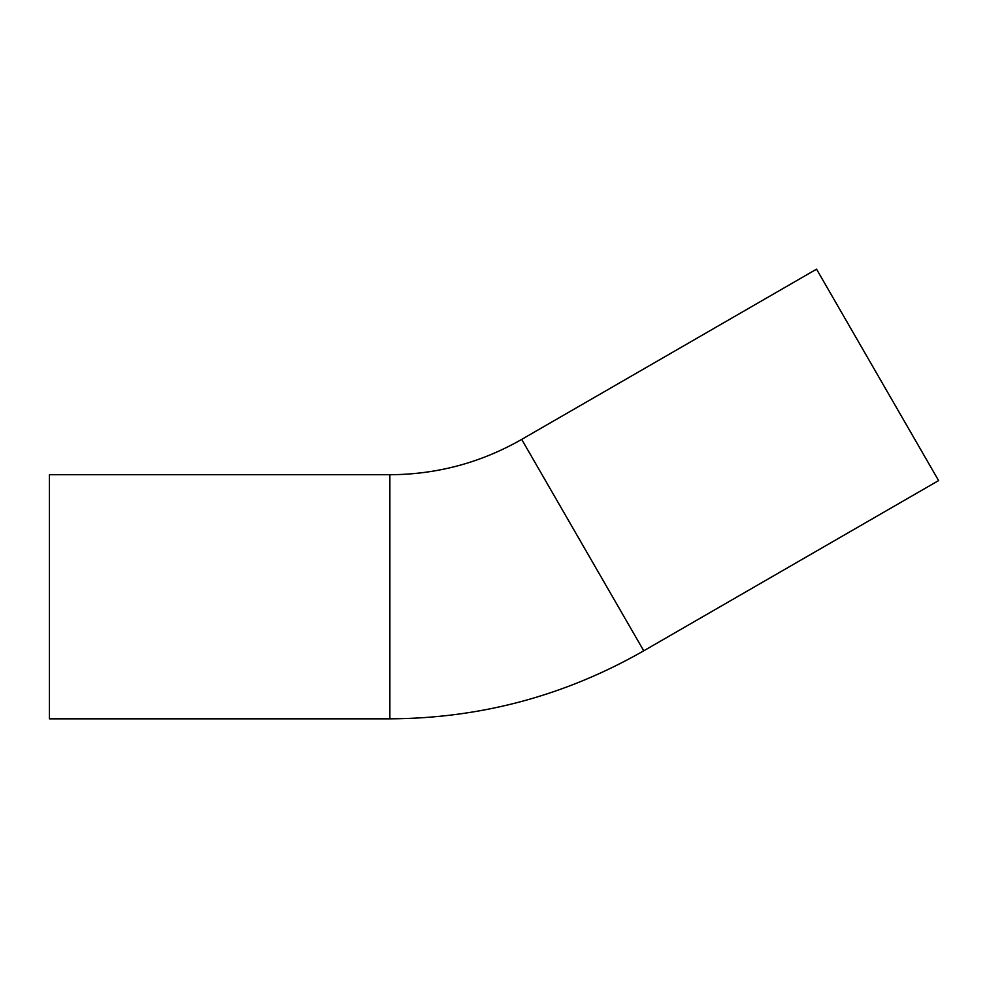 <?xml version="1.0" encoding="UTF-8"?>
<svg xmlns="http://www.w3.org/2000/svg" width="988" height="988" viewBox="0 0 988 988"><rect width="100%" height="100%" fill="white"/><g stroke="black" fill="none" stroke-linecap="round" stroke-linejoin="round"><path stroke-width="1.48" d="M389.877 474.722L49.4 474.722L49.4 718.832L389.877 718.832L389.877 474.722C436.906 474.512 480.847 462.742 521.689 439.401L816.545 269.168L877.579 374.872L938.6 480.576L643.744 650.808C565.087 695.75 480.464 718.424 389.877 718.832M521.689 439.401L643.744 650.808"/></g></svg>
